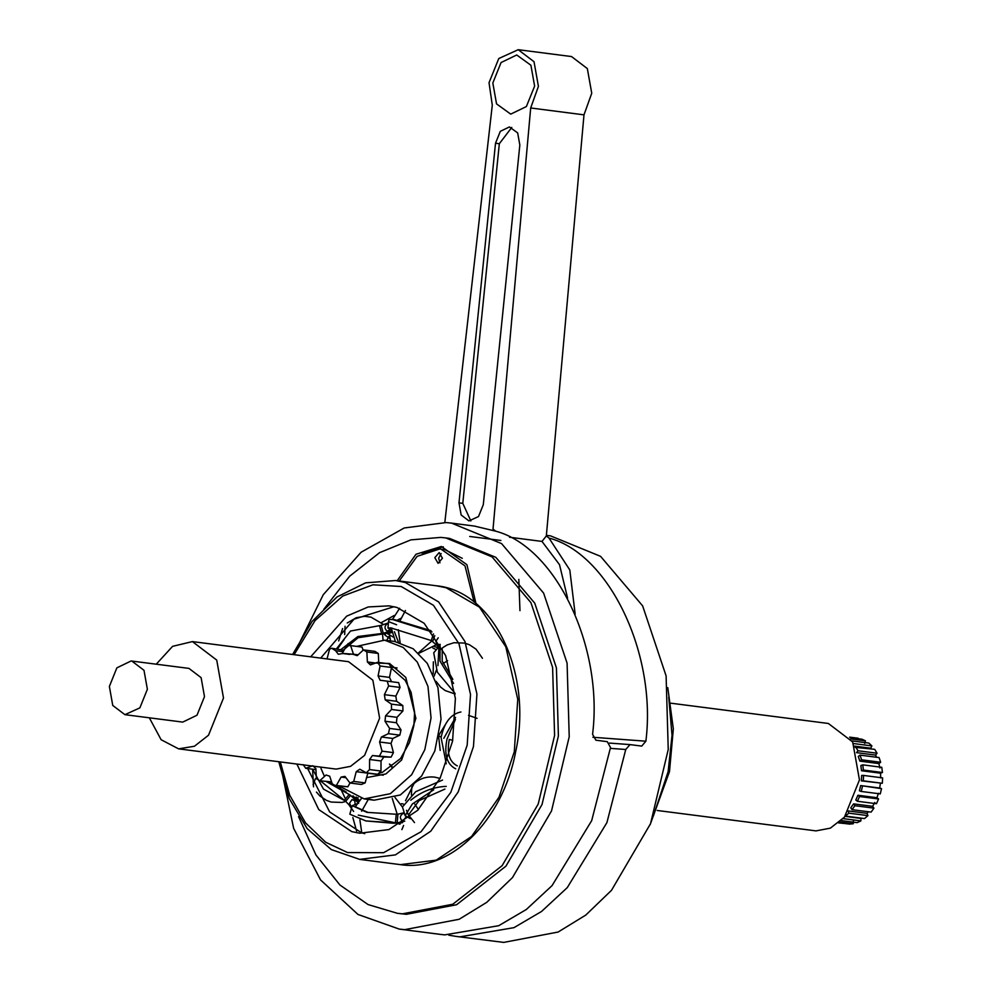 <?xml version="1.0" encoding="UTF-8"?>
<svg xmlns="http://www.w3.org/2000/svg" width="992" height="992" viewBox="0 0 992 992"><rect width="100%" height="100%" fill="white"/><g stroke="black" fill="none" stroke-linecap="round" stroke-linejoin="round"><path stroke-width="1.49" d="M156.252 664.194L172.583 646.35L192.398 641.588L216.727 660.077L223.498 698.033L208.506 735.233L194.407 746.257L178.585 748.848L161.113 739.722L149.346 717.824M192.398 641.588L348.539 661.689L372.856 680.19L379.626 718.134L364.634 755.334L350.536 766.357L336.164 769.098L178.585 748.848M124.918 714.674L182.764 722.102L196.999 715.22L204.488 696.62L201.116 677.648L188.951 668.397L131.105 660.97L116.87 667.852L109.38 686.452L112.753 705.436L124.918 714.674L139.872 707.866L147.374 689.266L143.989 670.294L131.824 661.044M434.831 557.665L438.08 563.332L442.432 558.236L439.183 552.569L434.831 557.665M441.13 553.561L438.638 558.161L439.94 562.824M462.272 558.31L444.862 549.667L439.543 549.022L417.124 556.338L399.206 580.99M474.089 602.032L465 565.886L441.056 549.171M394.419 631.743L398.412 642.134M323.814 609.286L349.643 576.228L379.626 552.631L410.886 539.871L440.721 537.404L445.768 537.912L492.02 556.847L530.918 602.64L552.606 667.405L554.59 735.481L538.21 804.066L502.113 865.681L452.774 904.245L402.479 913.83L397.432 913.322L368.094 904.58L339.971 885.05L315.952 854.98L298.567 816.614M397.432 913.322L406.286 914.326L456.58 904.741L505.932 866.165L542.016 804.549L558.397 735.965L556.425 667.889L534.725 603.124L495.826 557.33L449.574 538.408L445.768 537.912M671.038 703.216L828.357 723.478L852.686 741.966L859.456 779.923L844.465 817.123L830.366 828.146L815.994 830.887L657.225 810.476M863.586 775.434L861.664 775.459L861.354 780.853L863.276 780.816L863.586 775.434L882.62 777.889L882.322 783.271L863.276 780.816M880.549 773.202L861.515 770.747L860.858 765.551L862.755 764.844L881.789 767.3L882.446 772.508L880.549 773.202L880.71 777.914M878.9 763.592L859.866 761.137L858.291 756.45L860.039 755.123L879.086 757.578L880.66 762.265L878.9 763.592L879.892 767.994M855.24 747.36L874.671 749.332L877.064 753.213L875.564 755.086L876.63 757.268M875.564 755.086L856.518 752.63L858.018 750.758L855.625 746.877M852.091 740.912L868.818 743.07L871.894 745.91L870.728 748.204L871.36 748.898M870.728 748.204L854.72 746.145M296.348 649.239L323.293 594.654L361.125 552.222L404.203 527.98L446.078 522.573L451.546 523.119L501.568 543.591L543.616 593.104L567.089 663.152L569.222 736.771L551.515 810.948L512.48 877.573L486.799 902.311L459.122 919.286L404.736 929.653L399.268 929.095L357.988 914.463L320.565 879.929L293.62 828.283L281.083 767.783M441.167 934.489L444.726 934.886L498.728 925.697L526.318 909.503L552.048 885.633L591.678 820.669L610.514 747.534L607.302 741.669L595.882 740.206L592.571 734.328C603.57 646.995 555.867 546.976 495.665 531.166L493.024 529.083L530.683 107.979L538.42 86.378L534.018 61.715L518.208 49.699L498.765 58.54L489.031 82.72L492.292 105.14L444.825 522.486M451.546 523.119L474.399 526.07L495.665 531.166M546.381 535.333L550.56 535.878L600.569 556.338L642.63 605.864L666.103 675.899L668.236 749.518L650.529 823.695L611.494 890.32L585.813 915.058L558.136 932.034L503.75 942.4L456.394 936.448L459.953 936.845L513.968 927.656L541.558 911.462L567.288 887.604L606.906 822.628L625.754 749.493L610.415 748.365M567.598 598.151L559.513 564.684L541.992 541.421L546.332 535.953L548.985 538.036C609.175 553.846 656.89 653.864 645.879 741.198L641.725 746.096L630.007 744.595L625.754 749.493M534.626 86.106L526.38 106.566L510.719 114.13L496.546 103.875L492.826 83.006L501.072 62.546L516.733 54.982L530.906 65.224L534.626 86.106M518.208 49.699L571.528 56.556L587.338 68.584L591.74 93.248L583.99 114.849L530.683 107.979M495.516 143.232L500.315 131.341L509.417 126.939L517.663 132.891L519.833 145.043L483.302 504.655L478.504 516.559L468.931 520.912L461.156 514.997L458.986 502.857L495.516 143.232L499.323 143.728L511.76 127.435M470.865 520.949L462.793 503.341L499.323 143.728M541.992 541.421L509.528 537.23M546.332 535.953L583.99 114.849M448.818 935.183L456.407 936.448M868.521 811.778L867.02 813.366L867.926 815.622L848.879 813.167L845.432 815.957M867.926 815.622L864.528 818.561L845.482 816.106M854.893 805.702L852.054 809.658L850.764 807.835L853.604 803.867L854.893 805.702L873.94 808.145L871.088 812.113L852.054 809.658M859.531 796.526L857.41 801.263L855.811 799.998L857.919 795.249L859.531 796.526L878.565 798.969L876.457 803.718L857.41 801.263M862.482 786.222L861.242 791.455L859.419 790.81L860.672 785.577L881.528 788.665L880.276 793.898L861.242 791.455M862.755 764.844L863.412 770.052L861.515 770.747M882.446 772.508L863.412 770.052M860.039 755.123L861.614 759.822L859.866 761.137M880.66 762.265L861.614 759.822M877.064 753.213L858.018 750.758M871.894 745.91L852.847 743.454M850.02 737.664L861.912 739.201L865.458 740.813L850.876 738.928M858.179 738.234L849.648 737.143L858.13 738.705M845.68 823.62L838.6 822.914M853.343 821.029L853.318 823.72L849.474 824.104L838.823 822.74M853.318 823.72L839.716 821.959M860.932 818.09L860.895 820.917L857.162 822.641L841.216 820.582M860.895 820.917L843.126 818.636M865.458 740.813L864.726 743.38M882.322 783.271L861.354 780.853M880.4 783.296L879.706 788.032L860.672 785.577M879.706 788.032L881.528 788.665M878.453 793.253L876.965 797.704L857.919 795.249M876.965 797.704L878.565 798.969M874.845 802.441L872.638 806.322L853.604 803.867M872.638 806.322L873.94 808.145M867.02 813.366L847.986 810.91L848.879 813.167M860.448 818.363L845.085 816.379M475.962 603.545L466.91 564.684L441.403 546.493L415.995 554.255L397.197 580.729M443.3 546.803L422.022 553.127M303.192 764.646L305.747 768.316L315.927 769.631M305.747 768.316L312.852 765.737L315.89 768.688L316.386 778.658L319.771 780.766L331.588 781.882M319.771 780.766L326.033 775L329.704 776.215L332.63 785.044L347.857 786.792L349.99 783.01L361.386 784.474L365.143 782.899L367.871 773.016M344.063 786.507L347.857 786.792M336.437 785.317L341.099 777.058L345.935 777.678M341.099 777.058L344.956 776.401L349.965 783.01L353.722 781.436L365.143 782.899M353.722 781.436L356.227 771.677L367.66 773.14M356.227 771.677L359.811 769.222L366.296 772.805L377.716 774.281L380.978 771.032L381.027 760.963L383.904 757.008L372.471 755.532L369.594 759.488L381.027 760.963M366.296 772.805L369.557 769.569L380.978 771.032M369.557 769.569L369.594 759.488M372.471 755.532L391.071 757.144L383.904 757.008M391.071 757.144L393.44 752.63L391.022 743.454L392.844 738.47L381.412 737.006L379.589 741.991L391.022 743.454M379.638 755.681L382.019 751.155L393.44 752.63M382.019 751.155L379.589 741.991M381.412 737.006L388.405 733.683L399.838 735.146L392.844 738.47M399.838 735.146L401.028 729.901L396.428 722.734L396.986 717.328L385.553 715.852L385.008 721.258L396.428 722.734M388.405 733.683L389.608 728.426L401.028 729.901M389.608 728.426L385.008 721.258M385.553 715.852L391.53 709.466L402.95 710.942L396.986 717.328M402.95 710.942L402.839 705.597L396.614 701.294L395.833 696.111L384.4 694.648L385.194 699.819L396.614 701.294M391.53 709.466L391.406 704.122L402.839 705.597M391.406 704.122L385.194 699.819M384.4 694.648L388.641 685.956L400.061 687.431L395.833 696.111M400.061 687.431L398.635 682.632L380.122 680.252L391.542 681.715L389.509 677.4L378.088 675.924L380.122 680.252M388.641 685.956L387.215 681.169M378.088 675.924L380.072 665.992L391.493 667.467L389.509 677.4M391.493 667.467L388.938 663.797L377.518 662.321L370.413 664.913L367.375 661.962L375.596 663.016M380.072 665.992L377.518 662.321M367.375 661.962L366.866 651.98L378.299 653.455L378.795 663.437M378.299 653.455L374.914 651.347L363.481 649.884L357.219 655.65L352.954 654.274L342.786 653.53L349.742 654.422L342.786 653.53L338.297 654.249L335.631 650.727L343.22 651.707M366.866 651.98L363.481 649.884M335.631 650.727L331.725 648.247L344.001 650.33M331.725 648.247L329.542 649.214L327.025 658.973M362.055 647.082L350.61 645.606L362.055 647.082L363.097 650.231M353.487 654.224L342.265 653.393L346.828 645.321L350.622 645.606L353.487 654.224L358.124 654.819M390.352 638.935L385.181 635.24L385.578 633.553L391.555 631.594L385.578 633.553L358.075 637.744L343.468 649.958M384.177 634L385.181 635.24M391.716 632.499L387.686 633.938M387.86 633.851L393.043 636.976M356.897 803.83L352.234 805.653L349.829 814.209L365.924 820.942L393.378 823.261L402.578 822.616L399.429 823.199L398.821 823.955L400.036 824.178M399.429 823.199L398.821 823.955M352.991 795.782L358.534 801.548L352.991 795.782M356.078 796.998L359.414 800.507M296.881 764.076L318.767 809.596L351.788 831.631L359.736 833.23L388.889 829.572L417.731 810.266L440.101 778.249L452.563 741.185L455.39 698.405L445.631 655.588L424.154 623.286L396.961 607.451L389.025 605.852L368.206 606.955L346.642 616.168L310.694 656.816M307.669 768.564L329.654 811.927L361.782 832.908L364.758 833.652M339.785 786.879L345.563 799.118M349.345 805.43L353.636 811.456M394.097 615.524L381.461 622.554M400.966 618.264L397.333 620.174M393.985 606.707L353.995 619.194L320.689 658.105M350.424 805.715L351.714 806.856M355.124 804.041L354.727 800.668L351.974 799.614L349.556 803.198L351.094 806.508M433.479 633.9L431.247 640.547L438.687 646.821M395.411 822.938L397.147 822.901L397.928 814.196L396.242 814.246L395.411 822.938L365.924 820.942M392.1 628.097L391.232 628.308M381.622 633.528L383.284 633.268L381.151 625.382L379.452 625.667L381.622 633.528L357.901 636.517L341.037 649.45M383.284 633.268L391.431 630.776M431.247 640.547L390.674 627.862L387.984 628.122L391.307 629.647M454.944 693.247L437.336 672.154L433.715 652.835L438.985 646.548L437.931 665.632M446.264 763.865L441.08 737.527C444.255 722.498 450.876 713.992 460.945 711.983M457.3 765.886C449.339 761.831 446.66 753.015 449.302 739.462L452.736 740.305M455.712 768.825C446.846 764.348 443.932 754.453 446.983 739.164L455.44 719.386M410.403 818.698L405.133 815.697L412.337 803.991L433.764 789.756M404.761 821.165L397.147 822.901M351.453 807.538L345.7 801.325L350.622 795.386L349.184 794.493L344.236 800.383L345.7 801.325M312.604 769.197L323.466 789.086L344.236 800.383M408.419 814.99L419.046 800.631L444.937 789.074M452.836 679.371L442.196 661.056L442.209 648.136M430.95 630.639L394.382 619.616L389.062 619.492L388.542 621.637L396.602 624.762M379.452 625.667L350.511 631.024L336.424 648.855M381.151 625.382L388.318 622.926M431.979 631.929L391.89 619.306M453.592 683.438L439.977 661.056L440.076 645.618L438.985 646.548M405.133 815.697L402.454 806.942L415.772 791.653L442.531 780.059M403.905 812.77L397.928 814.196M352.234 805.653L366.916 812.349L396.242 814.246M358.633 803.309L350.622 795.386M326.442 781.622L349.184 794.493M320.974 768.403L324.458 776.451M329.034 781.956L346.22 792.038M355.297 806.769L368.156 812.498M388.232 623.534L387.426 623.72C384.561 625.766 384.264 628.072 386.533 630.627L387.636 631.073L390.154 629.325M436.691 643.895L437.348 644.701L440.237 644.403M369.198 799.242L374.145 800.197L400.322 794.976L421.612 776.029L434.794 751.006L441.043 719.225L437.968 687.704L427.267 663.35L413.156 648.756L394.58 641.452L384.598 640.162L356.649 646.387M338.694 785.813L364.163 798.907L390.34 793.687L411.63 774.752L424.799 749.716L431.049 717.935L427.974 686.427L417.272 662.061L403.174 647.466L384.598 640.162M437.943 647.528L434.533 646.697M436.058 649.586L432.909 648.049M404.203 813.589L402.802 813.676C399.937 815.734 399.64 818.028 401.909 820.582L403.012 821.029L406.075 816.862M462.793 503.341L458.986 502.857M592.906 737.267L645.879 741.198M548.985 538.036L569.805 569.966L575.149 614.098M630.007 744.595L609.51 743.082L629.858 744.595M438.948 735.94L441.18 737.081M411.804 786.842L411.407 795.076M418.401 809.584L414.83 804.115M368.268 799.44L361.646 811.196M361.782 832.908L359.91 819.925M397.222 814.258L392.249 798.436M313.112 784.771L315.406 778.708M349.196 645.457L348.068 643.535M383.036 640.001L382.59 634.347M345.055 626.262L344.67 634.558M400.136 642.58L398.263 629.697M418.376 652.947L432.004 640.795M405.443 610.514L399.999 620.856M434.112 676.184L436.368 670.146M447.603 660.66L443.151 663.549M386.719 640.435L388.678 636.579M280.29 761.943L289.751 795.274L305.561 822.926L325.698 842.245L347.572 852.562L383.606 852.686L421.03 831.767L450.79 792.397L467.17 745.228L470.518 694.462L458.949 643.647L433.454 605.306L401.19 586.508L372.992 584.796L342.761 596.043L315.059 620.583L294.103 654.683M436.356 585.776L395.535 580.518L405.282 582.49L438.625 601.908L464.963 641.526L476.929 694.04L473.469 746.505L458.192 791.963L430.739 831.222L395.374 854.893L359.625 859.382L400.446 864.64L436.195 860.151L471.572 836.479L499.013 797.208L514.29 751.762L517.75 699.298L505.796 646.784L479.458 607.166L446.102 587.735L436.356 585.776C494.388 591.145 532.94 674.287 515.642 751.8C502.994 820.062 450.666 872.464 400.446 864.64M432.785 641.266L434.769 635.674M358.248 815.102L395.436 822.802M410.8 800.222C421.414 791.554 433.231 786.941 446.251 786.371M443.808 738.308L455.551 717.39M344.05 639.642L337.466 648.991M320.404 780.853L344.323 800.296M389.422 764.038L391.815 767.262M366.507 777.616L385.888 773.946L401.661 759.971L415.884 718.369L405.802 677.437L389.558 663.487L368.305 662.805M653.48 815.734L668.137 771.565L672.03 735.332L668.744 697.19M391.332 667.207L397.085 667.951M367.648 773.19L383.272 775.198M399.268 929.095L441.155 934.489M518.828 579.378L519.957 610.626M469.712 536.461L500.873 540.466M438.712 737.093L440.2 750.423M477.078 718.332L468.484 715.331M439.208 734.626L447.367 721.358M440.026 778.41L434.682 777.133C426.895 776.265 420.013 778.41 414.036 783.556L405.505 800.73M406.497 810.278L408.158 814.494L414.507 822.604M361.435 798.461L355.285 806.781M352.854 817.569L356.636 831.222M401.884 829.634L403.595 825.456M402.479 807.091L394.99 797.456M312.616 769.445L313.522 786.842M316.46 792.087L319.92 795.981L326.442 800.358L331.229 802.069L341.98 802.441L345.811 801.462M390.526 640.931L389.459 634.768M383.482 624.464L370.983 617.123L364.61 616.33L356.227 617.718L347.274 622.976M342.6 628.544L338.694 640.919M418.785 653.319L436.567 644.651M399.652 608.257L392.485 619.38M391.22 627.948L395.411 641.576M436.046 681.33L440.584 687.072L445.197 690.568L455.179 694.028M482.459 658.316L476.048 649.177L469.538 644.8L464.752 643.101L454.001 642.717L447.231 644.899L442.816 647.602M433.355 661.825L433.182 674.039M358.038 797.63L357.294 798.337M395.535 580.518L365.651 582.837L336.982 596.986L311.972 621.587L292.603 654.484M278.789 761.744L289.193 798.486L307.16 828.618L331.303 849.574L359.625 859.382M387.984 628.122L388.542 621.637M438.241 637.794L435.823 641.39L437.348 644.701M391.344 668.236L405.232 680.388L411.072 692.304L414.606 712.231L413.9 725.437L409.46 742.599L400.57 758.52L382.317 772.346L378.758 773.301M373.86 773.785L370.673 773.586M390.749 764.77L392.286 766.89M403.186 803.942L401.388 803.706M374.145 800.197L364.163 798.907M667.777 687.63L673.332 728.872L669.488 771.615L650.12 824.736"/></g></svg>

